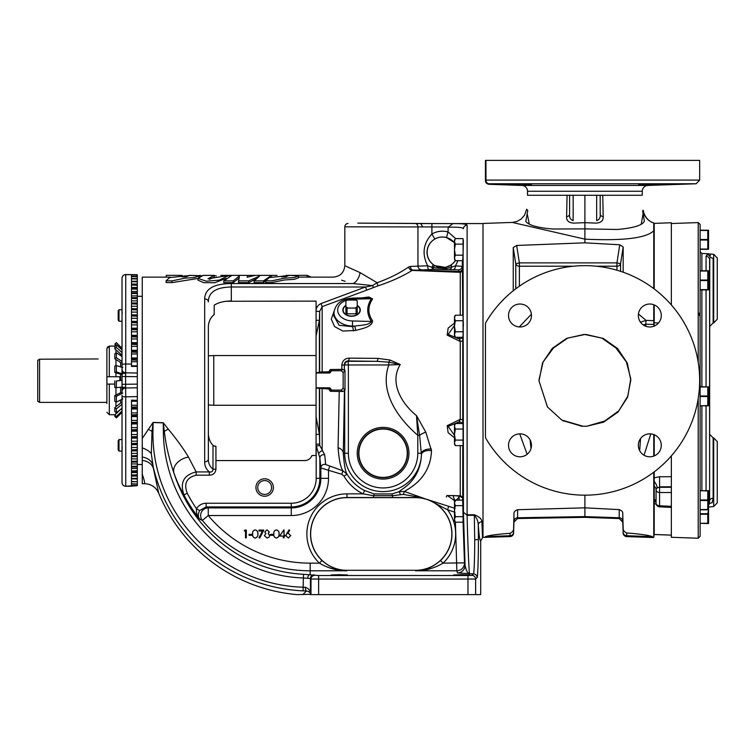 <?xml version="1.0" encoding="UTF-8"?>
<svg xmlns="http://www.w3.org/2000/svg" width="755" height="755" viewBox="0 0 755 755"><rect width="100%" height="100%" fill="white"/><g stroke="black" fill="none" stroke-linecap="round" stroke-linejoin="round"><path stroke-width="1.13" d="M228.878 275.462L208.012 278.765L214.241 275.367L203.199 275.367L197.961 278.416L206.417 281.19L219.356 280.124L228.878 275.462M209.409 279.312L214.043 277.227M285.871 276.726L287.646 276.019L283.606 275.905L281.521 276.887L285.871 276.726M271.489 280.888L284.522 278.17L294.195 277.547L298.414 276.047L290.741 275.367L269.195 277.604L265.684 280.784L271.489 280.888M265.684 280.784L265.684 282.53L271.489 282.625L284.522 279.963L294.195 279.341L298.414 277.868L298.414 276.047M186.315 276.726L188.089 276.019L184.05 275.905L181.964 276.887L186.315 276.726M171.923 280.888L184.966 278.17L194.639 277.547L198.858 276.047L191.185 275.367L169.639 277.614L166.119 280.784L171.923 280.888L171.923 282.625L197.961 278.463M285.937 275.367L307.049 275.339L311.296 277.132M717.25 441.562L713.702 437.891L713.702 506.53L717.25 502.858L717.25 441.562L717.25 492.864M717.25 257.955L713.702 254.284L713.702 322.923L717.25 319.252L717.25 257.955L717.25 309.257M339.325 574.687L331.2 574.98L347.451 574.98L331.2 574.98L347.451 574.98L339.325 574.687M461.73 574.687L453.604 574.98L469.855 574.98L453.604 574.98L469.855 574.98L461.73 574.687M357.228 453.236A25.859 25.859 0 0 0 383.087 479.095A25.859 25.859 0 0 0 408.946 453.236A25.859 25.859 0 0 0 383.087 427.377A25.859 25.859 0 0 0 357.228 453.236M358.606 453.236A24.481 24.481 0 0 0 383.087 477.717A24.481 24.481 0 0 0 407.568 453.236A24.481 24.481 0 0 0 383.087 428.755A24.481 24.481 0 0 0 358.606 453.236M407.266 453.236A24.179 24.179 0 0 1 383.087 477.415A24.179 24.179 0 0 1 358.908 453.236A24.179 24.179 0 0 1 383.087 429.057A24.179 24.179 0 0 1 407.266 453.236M444.28 223.593L357.842 223.121L420.743 223.555L422.696 226.944L344.837 226.83A3.369 3.369 0 0 1 348.083 223.461M255.936 487.513A8.72 8.72 0 0 0 264.656 496.233A8.72 8.72 0 0 0 273.376 487.513A8.72 8.72 0 0 0 264.656 478.793A8.72 8.72 0 0 0 255.936 487.513M257.729 487.513A6.927 6.927 0 0 0 264.656 494.44A6.927 6.927 0 0 0 271.592 487.513A6.927 6.927 0 0 0 264.656 480.576A6.927 6.927 0 0 0 257.729 487.513M638.343 445.318A11.476 11.476 0 0 0 649.819 456.794A11.476 11.476 0 0 0 661.286 445.318A11.476 11.476 0 0 0 649.819 433.851A11.476 11.476 0 0 0 638.343 445.318M508.511 445.318A11.476 11.476 0 0 0 519.987 456.794A11.476 11.476 0 0 0 531.463 445.318A11.476 11.476 0 0 0 519.987 433.851A11.476 11.476 0 0 0 508.511 445.318M508.511 315.496A11.476 11.476 0 0 0 519.987 326.972A11.476 11.476 0 0 0 531.463 315.496A11.476 11.476 0 0 0 519.987 304.02A11.476 11.476 0 0 0 508.511 315.496M638.343 315.496A11.476 11.476 0 0 0 649.819 326.972A11.476 11.476 0 0 0 661.286 315.496A11.476 11.476 0 0 0 649.819 304.02A11.476 11.476 0 0 0 638.343 315.496M519.987 184.144C505.18 183.975 505.18 184.163 519.987 184.711C534.785 184.89 534.785 184.701 519.987 184.144C505.18 183.975 505.18 184.163 519.987 184.711C534.785 184.89 534.785 184.701 519.987 184.144M649.819 184.144C635.012 184.701 635.012 184.89 649.819 184.711C664.617 184.163 664.617 183.975 649.819 184.144C635.012 184.701 635.012 184.89 649.819 184.711C664.617 184.163 664.617 183.975 649.819 184.144M647.573 184.767L646.318 184.796M645.421 184.805L640.316 184.833M640.098 184.833L639.211 184.805M517.751 184.645L516.75 184.616M515.722 184.579L512.579 184.446M511.786 184.418L510.484 184.343M510.305 184.333L509.38 184.267M708.558 289.892L708.558 270.771M700.111 289.892L707.784 289.892L707.784 270.771L700.111 270.771M708.35 287.391L707.784 289.618L700.111 289.618M708.558 249.329L708.558 230.199M707.784 240.033L700.111 240.033L700.111 249.329L707.784 249.329L707.784 230.199L700.111 230.199M708.35 246.828L707.784 249.056L700.111 249.056M708.558 523.555L708.558 490.684M708.35 521.063L707.784 523.29L700.111 523.29L707.784 523.555L707.784 513.721L708.539 509.804M700.111 509.804L707.784 509.804L707.784 490.684L700.111 490.684L707.784 490.948M708.35 507.313L707.784 509.54L700.111 509.54M709.757 258.144L709.596 500.98A3.671 2.775 180 0 1 713.145 498.196L712.078 502.887C709.785 507.879 709.785 507.879 712.078 502.887A3.671 3.199 23.9 0 0 709.068 504.265C708.954 507.738 708.954 507.738 709.068 504.265L709.596 500.98L709.068 504.265A3.671 3.643 -0 0 1 708.719 504.736M698.215 362.277L698.215 222.583L700.111 224.424L700.111 312.825L698.281 313.712L700.111 316.156L700.111 536.39L698.215 538.23L698.215 398.536M709.596 472.215L709.596 259.833A3.671 3.596 180 0 0 706.057 256.238L707.124 254.746C709.398 253.397 709.398 253.397 707.124 254.746A3.671 3.558 -119.5 0 1 710.134 256.7C710.238 253.048 710.238 253.048 710.134 256.7A3.671 3.246 180 0 0 713.145 258.257C711.116 252.868 711.116 252.868 713.145 258.257L713.145 322.942L709.596 326.613M708.558 405.812L708.558 386.692M708.35 403.321L707.784 405.548L700.111 405.812L707.784 405.812L707.784 386.966L700.111 386.966M209.38 439.495L208.597 436.116M215.571 446.318L214.222 446.035M213.533 445.705L215.93 446.328L215.93 469.195C215.486 473.055 213.287 475.046 209.333 475.178L196.168 475.178C186.579 477.575 183.607 483.596 187.249 493.241A138.137 138.137 0 0 0 196.479 508.672L199.603 510.578C197.914 514.231 197.942 517.071 199.679 519.1C197.178 516.193 196.111 512.711 196.479 508.672C198.754 505.18 201.981 503.368 206.153 503.245L206.153 506.916L199.603 510.578M208.352 432.436C208.172 437.551 209.72 441.835 212.995 445.29L212.995 469.195L215.93 469.195M144.762 483.285L144.564 483.691C145.102 483.625 144.328 480.406 142.251 474.036L142.251 438.466L153.095 422.413L163.25 422.743L168.28 429.151C176.538 439.117 183.276 448.413 188.476 457.068L196.168 471.922L196.168 475.178M208.352 355.841L213.759 355.558L213.759 405.256L316.071 405.256M483.002 223.574L420.743 223.555M462.277 223.612L452.887 223.622C461.881 223.527 466.628 224.056 467.109 225.198L467.109 514.778L474.319 514.778C479.17 516.609 481.709 518.94 481.945 521.752L482.539 537.73L480.699 540.91L480.699 594.619L310.984 594.619L310.984 579.057L310.428 578.5L303.142 577.962C226.962 575.518 163.844 508.625 163.363 431.464L163.25 422.894L153.095 422.517L152.019 431.426L151.302 453.613L153.444 468.581L158.71 493.157C155.917 487.154 151.198 483.993 144.564 483.691L142.251 483.691L142.251 474.036M428.859 500.037L448.687 506.303L447.526 509.776L428.529 499.791L415.524 496.545L403.302 494.402L392.789 495.686L373.385 495.686L363.013 493.855A45.3 45.3 0 0 1 343.959 476.084L341.779 474.3L320.847 467.958L319.865 457.898L316.071 445.365L316.071 455.51L311.947 455.51C310.607 458.7 308.21 460.39 304.746 460.578L215.996 460.578M451.858 533.964A36.334 36.334 0 0 0 415.524 497.63L346.979 497.63A36.334 36.334 0 0 0 310.645 533.964A36.334 36.334 0 0 0 346.979 570.299L415.524 570.299A36.334 36.334 0 0 0 451.858 533.964M346.979 570.299L346.979 570.789C337.4 570.846 328.227 568.298 319.45 563.145L321.97 560.474C329.746 567.326 338.08 570.761 346.979 570.789L310.173 570.789A140.572 140.572 0 0 1 202.378 520.45L199.679 519.1A141.808 141.808 0 0 1 183.984 494.912C180.492 489.183 177.123 481.869 173.895 472.998C192.921 531.426 242.978 570.95 303.491 574.291L318.629 575.518L467.968 575.518L471.95 575.385L473.432 573.904C474.074 574.734 474.763 556.237 474.706 539.646L474.319 514.778M460.248 315.203L460.248 272.319L459.031 271.489L458.474 269.837L433.276 269.384L412.145 270.422C402.462 276.415 390.996 281.596 377.736 285.937L366.656 290.175L365.495 286.994L372.47 285.598L377.141 282.738C389.372 278.312 399.839 273.084 408.54 267.062L410.427 266.421L427.679 265.779C421.771 254.095 423.177 243.506 431.898 234.012L434.795 239.052C429.831 242.072 427.236 246.498 427.009 252.34C427.16 257.464 429.255 261.57 433.294 264.646L434.795 265.637L445.563 267.412L451.575 264.75L455.52 260.692M454.482 242.883A15.298 15.298 0 0 0 427.151 252.34A15.298 15.298 0 0 0 455.303 260.645M455.067 512.305L447.526 509.776A40.119 40.119 0 0 1 443.043 563.145L440.533 560.474A36.448 36.448 0 0 0 428.906 500.065M345.903 305.388A8.72 6.163 0 0 0 343.383 312.211A8.72 6.163 0 0 0 351.566 316.251A8.409 5.946 0 0 0 359.975 310.494A8.409 5.946 0 0 0 359.975 310.38M343.157 310.38A8.409 5.946 0 0 0 343.157 310.494A8.409 5.946 0 0 0 351.566 316.251A8.72 6.163 0 0 0 359.748 312.211A8.72 6.163 0 0 0 357.228 305.388M623.149 527.726L623.149 533.058A3.671 3.671 0 0 0 626.688 536.597L652.386 537.494L652.386 536.635C648.441 535.182 639.881 533.964 626.688 532.992C624.064 531.718 622.884 529.972 623.149 527.726L622.762 513.862C623.017 511.975 621.837 510.55 619.223 509.606L584.899 507.841L517.59 509.71C514.91 510.644 513.711 512.069 513.985 513.966L513.608 533.058A3.671 3.671 0 0 1 510.059 536.597L483.002 537.371L483.002 223.452L512.249 222.423L584.899 239.146L584.899 195.271L641.561 195.271L602.735 195.271L603.198 216.638C603.462 220.498 601.207 222.659 596.412 223.112L584.899 222.687L584.899 228.888L617.373 229.473C633.756 228.038 642.75 225.226 644.364 221.055L642.628 210.919L643.307 210.56C644.93 219.186 651.565 222.565 653.755 222.914L653.755 288.608M531.388 314.203L519.261 326.943M513.249 247.602L515.759 263.75L519.374 262.882L516.665 245.46L513.249 247.602L513.249 290.769M516.665 245.46L584.899 242.827L584.899 239.146C609.785 240.326 643.864 240.373 653.755 230.794M642.278 195.271L642.278 191.26A5.814 5.814 0 0 1 647.884 185.447L696.11 183.767L489.004 183.767L488.985 184.296C486.664 183.89 485.484 182.672 485.446 180.634M642.278 191.26L527.519 191.26A5.814 5.814 0 0 0 521.913 185.447L488.985 184.296M699.659 160.381L699.659 180.096L485.956 180.096A3.671 3.171 90 0 0 489.004 183.767A3.671 3.671 180 0 1 485.446 180.096L485.446 160.381L699.659 160.381M699.659 380.407A114.751 114.751 0 0 0 485.956 322.291A3.671 3.671 0 0 0 485.446 324.15L485.446 436.664A3.671 3.671 0 0 0 485.956 438.523A114.751 114.751 0 0 0 699.659 380.407M653.755 324.405L645.799 324.235L643.241 324.895M584.899 495.157L584.899 517.345L517.59 518.525L517.59 509.71M343.157 380.407L343.138 388.259L344.997 390.118L344.997 370.696L343.138 372.555L343.157 380.407M330.756 388.721L329.558 390.373L330.756 389.174L329.831 387.806L316.071 387.806L316.071 373.008L329.831 373.008L330.756 371.639L329.558 370.441L330.756 372.102M330.756 389.174L331.681 390.09L330.473 391.298L342.695 391.486L341.298 390.09L331.681 390.09M341.298 390.09L343.138 388.259M122.017 332.785L122.017 390.099A3.671 2.888 0 0 1 125.594 387.211L125.623 387.995L137.316 387.787L137.316 372.706M122.017 397.583L122.017 439.58L118.997 439.58L118.186 440.731L118.186 449.914L118.997 451.056L118.997 439.58M131.502 485.578L137.316 485.427L137.316 484.002L131.502 484.04L131.502 485.578L131.502 484.04M137.316 483.644L137.316 481.728L131.502 481.737L131.502 483.804L137.316 484.002M137.316 481.265L137.316 478.878L131.502 478.868L131.502 481.445L137.316 481.728M137.316 478.311L137.316 475.461L131.502 475.433L131.502 478.51L137.316 478.311L137.316 478.878M137.316 474.801L137.316 471.498L131.502 471.45L131.502 475.008L137.316 474.801L137.316 475.461L131.502 475.433M137.316 470.743L137.316 467.015L131.502 466.949L131.502 470.969L137.316 470.743L137.316 471.498L131.502 471.45M137.316 388.24L137.316 400.395L131.502 400.159L131.502 407.171L137.316 406.898L137.316 408.276L131.502 408.059L131.502 414.929L137.316 414.655L137.316 415.996L131.502 415.788L131.502 422.489L137.316 422.205L137.316 423.517L131.502 423.319L131.502 429.803L137.316 429.519L137.316 430.784L131.502 430.605L131.502 436.834L137.316 436.56L137.316 437.768L131.502 437.598L131.502 443.544L137.316 443.27L137.316 444.421L131.502 444.27L131.502 449.886L137.316 449.621L137.316 450.707L131.502 450.575L131.502 455.831L137.316 455.576L137.316 456.586L131.502 456.482L131.502 461.352L137.316 461.107L137.316 462.032L131.502 461.947L131.502 466.401L137.316 466.175L137.316 462.032L131.502 462.107L131.502 463.929L137.316 463.929M137.316 461.107L137.316 456.586L131.502 456.7L131.502 458.889L137.316 458.889M137.316 455.576L137.316 450.707M137.316 449.621L137.316 444.421M137.316 443.27L137.316 437.768M137.316 436.56L137.316 430.784M137.316 429.519L137.316 423.517M137.316 344.61L131.502 344.337L131.502 351.169L137.316 350.952L137.316 337.098L131.502 336.824L131.502 343.478L137.316 343.27M137.316 331.785L137.316 329.841L131.502 329.558L131.502 335.994L137.316 335.796L137.316 331.785L131.502 331.785M137.316 324.895L137.316 322.866L131.502 322.593L131.502 328.765L137.316 328.585L137.316 324.895L131.502 324.895M137.316 318.317L137.316 316.222L131.502 315.958L131.502 321.828L137.316 321.668L137.316 318.317L131.502 318.317L131.502 321.366L137.316 321.366M137.316 312.098L137.316 309.946L131.502 309.682L131.502 315.231L137.316 315.09L137.316 312.098L131.502 312.098L131.502 314.863L137.316 314.863M137.316 306.266L137.316 304.076L131.502 303.821L131.502 309.003L137.316 308.88L137.316 306.266L131.502 306.266L131.502 308.719L137.316 308.719M137.316 300.868L137.316 298.64L131.502 298.395L131.502 303.189L137.316 303.085L137.316 300.868L131.502 300.868L131.502 302.972L137.316 302.972L137.316 304.076M137.316 295.913L137.316 293.676L131.502 293.44L131.502 297.81L137.316 297.725L137.316 295.913L131.502 295.913L131.502 297.668L137.316 297.668L137.316 298.64M137.316 291.449L137.316 289.203L131.502 288.986L131.502 292.912L137.316 292.846L137.316 291.449L131.502 291.449L131.502 292.912M137.316 287.495L137.316 285.258L131.502 285.05L131.502 288.514L137.316 288.467L137.316 287.495L131.502 287.495L131.502 288.514M137.316 284.069L137.316 281.851L131.502 281.662L131.502 284.644L137.316 284.616L137.316 284.069L131.502 284.069L131.502 284.644L137.316 284.616L137.316 285.258M137.316 281.2L137.316 279.02L131.502 278.84L131.502 281.313L137.316 281.2L134.031 281.313M131.53 278.557L137.316 278.576L137.316 276.764L131.502 276.604L131.502 278.368M671.346 455.878L671.346 486.796L659.587 486.833L659.587 476.745L654.207 477.802L654.207 486.239A7.654 5.087 180 0 1 656.048 489.542L657.114 487.683A7.654 3.567 52.6 0 0 654.207 481.341L654.207 471.866M654.207 324.103L654.207 326.094M653.755 321.847L653.755 326.273M122.017 430.803L122.017 451.056L118.997 451.056M122.017 321.234L118.997 321.234L118.186 320.082L118.186 310.9L118.997 309.758L122.017 309.758M122.81 386.994L116.374 387.674L116.374 381.011L122.093 380.407M115.732 345.261L114.817 344.195L116.374 342.638L122.017 348.451M116.374 381.011L122.017 380.237M98.159 358.955L39.59 359.201L39.59 402.387L106.899 402.387M39.59 402.387L37.75 401.33L37.75 360.295L39.59 359.201L37.75 360.295M106.899 403.444L106.899 384.078L106.899 403.444M463.079 515.693C463.419 523.319 463.447 521.809 463.164 511.163L463.079 508.417M463.079 443.723L463.079 426.15L463.079 429.048L455.331 429.048L454.482 426.282L455.331 423.527L462.9 423.527L463.079 426.141M463.079 320.724L455.331 320.724L454.482 317.968L455.331 315.203L463.079 315.203L463.079 334.673L463.145 316.704M463.079 252.406L463.164 249.65C463.447 239.005 463.419 237.495 463.079 245.12M345.903 305.681A8.418 5.955 0 0 0 343.148 310.267A8.418 5.955 0 0 0 351.566 316.034A8.418 5.955 0 0 0 359.984 310.267A8.418 5.955 0 0 0 357.228 305.681M247.734 277.198L247.734 275.367L231.936 275.367L223.763 280.888L223.763 282.625L233.248 282.625L239.316 277.868M233.248 282.625L233.248 280.888L239.316 276.037L238.41 282.625L248.706 282.625L248.706 280.888L259.588 276.075L254.105 280.888L254.105 282.625L263.504 282.625L268.091 278.519M248.706 282.625L255.615 279.133M197.961 278.416L197.961 280.19L203.793 282.663L214.703 282.748L226.094 278.435M166.119 280.784L166.119 282.53L171.923 282.625M170.356 277.132L142.251 277.132L142.251 447.923A15.298 9.692 14.5 0 1 151.302 453.613M366.656 290.175L322.159 306.634L320.998 303.576L365.495 286.994L231.304 286.994C216.147 287.24 208.503 292.185 208.352 301.821A3.671 2.897 180 0 0 204.68 298.923C204.945 288.863 213.825 283.738 231.304 283.55L353.142 283.55C327.104 275.443 327.104 275.443 353.142 283.55A11.627 6.814 105.5 0 0 360.116 272.649L347.262 266.836M341.628 280.18L345.12 281.304M187.249 493.241L183.984 494.912C179.718 482.634 183.776 474.97 196.168 471.922L209.333 471.922C206.134 469.251 204.577 465.911 204.68 461.89L204.68 298.923M356.077 313.825A7.239 5.125 180 0 0 357.228 313.014L357.228 300.877A7.239 5.125 180 0 0 356.077 300.065L347.055 300.065A7.239 5.125 180 0 0 345.903 300.877L345.903 313.014A7.239 5.125 180 0 0 347.055 313.825L347.055 308.068L356.077 308.068L356.077 313.825L347.055 313.825M357.228 312.844L357.228 307.323M345.903 301.047A6.87 4.86 180 0 1 347.668 299.801M347.668 307.814A6.87 4.86 180 0 1 345.903 306.568M357.228 306.568A6.87 4.86 180 0 1 355.463 307.814M355.463 299.801A6.87 4.86 180 0 1 357.228 301.047M347.055 308.068A7.239 5.125 180 0 1 345.903 307.257M357.228 307.257A7.239 5.125 180 0 1 356.077 308.068M463.079 252.604L462.994 255.171L455.331 255.171L454.482 249.65L455.331 244.129L454.482 241.364L455.331 238.608L463.079 238.608L463.079 252.604M463.079 244.129L455.331 244.129M462.994 255.171L462.673 260.692L455.331 260.692L454.482 257.927L455.331 255.171M455.331 238.608L454.482 240.09L454.482 259.21L455.331 260.692M463.079 334.673L462.9 337.287L455.331 337.287L454.482 334.531L455.331 331.766L454.482 326.245L455.331 320.724M462.673 500.121L463.079 516.684L455.331 516.684L454.482 511.163L455.331 505.642L454.482 502.887L455.331 500.121L462.673 500.121M463.07 522.205L464.485 562.881L465.061 565.061L463.438 512.164L467.118 515.316L463.438 512.164L463.079 239.297M462.343 260.692L462.749 315.203M454.482 437.721L448.14 432.7L447.215 425.669L460.248 419.355L460.248 341.458A3.671 1.095 180 0 0 462.749 340.448L462.721 337.287M462.721 423.527L462.749 420.365A3.671 1.095 180 0 0 460.248 419.355L459.144 421.837A3.671 3.029 -177.9 0 1 462.286 423.527M450.556 495.516L447.875 495.931L454.897 500.876L452.991 495.525L459.531 496.129C462.22 497.536 463.268 498.555 462.664 499.206L462.664 499.206A3.671 3.605 -6.3 0 1 462.692 499.499L462.749 498.744A3.671 3.256 180 0 0 460.248 495.771L459.144 496.007M462.692 499.499L462.617 500.121L462.626 499.442M463.079 331.766L455.331 331.766M455.331 315.203L454.482 316.685L454.482 335.805L455.331 337.287M463.079 429.048L463.079 445.61L455.331 445.61L454.482 442.855L455.331 440.089L454.482 434.569L455.331 429.048M463.079 440.089L455.331 440.089M455.331 423.527L454.482 425.008L454.482 444.129L455.331 445.61M462.994 505.642L455.331 505.642M463.079 516.684L463.079 522.205L455.331 522.205L454.482 519.449L455.331 516.684M455.331 500.121L454.482 501.603L454.482 520.723L455.331 522.205M463.174 242.761L463.202 242.091M463.362 322.196L463.362 322.715M463.362 324.14L463.343 326.122M700.111 240.033L700.111 239.495L707.784 239.495L708.35 237.268M707.784 230.473L700.111 230.473L700.111 239.495M700.111 317.411L700.111 312.825M115.959 349.876L115.959 353.019M115.959 359.54L115.959 365.722M115.959 372.81L115.959 376.736L119.724 376.736L119.988 380.312M122.81 373.97L116.374 371.97L114.817 372.451L120.611 374.197L120.611 380.256M122.017 361.513L116.374 357.719L114.817 358.767L120.611 362.542L120.611 366.911M122.017 352.576L116.374 347.394L114.817 348.829L120.611 353.982L120.611 355.586M115.959 387.626L115.959 394.959M115.959 401.915L115.959 406.681M115.959 412.475L115.959 413.863M116.374 417.902L114.817 416.373L116.374 417.902L122.017 412.362L116.374 417.902L116.374 416.515L114.817 414.986L120.611 409.37M122.017 408.228L116.374 412.815L116.374 408.88L114.817 407.615L120.611 403.047L120.611 399.999M122.81 398.885L116.374 402.122L116.374 396.318L114.817 395.535L120.611 392.713L120.611 387.23M106.899 384.078L109.305 384.078L106.899 384.078L106.899 348.527L106.899 376.736L115.959 376.736M107.304 347.177L109.305 346.101L106.899 348.527M106.899 412.287L109.305 414.712L115.09 414.712M109.305 376.736L109.305 346.101L114.817 346.101L116.374 344.676L122.017 349.848M109.305 414.712L109.305 384.078L114.817 384.078M116.374 416.515L122.017 410.965M120.715 409.286L122.017 409.286M116.374 408.88L122.017 404.293M120.611 402.906L122.017 402.906M116.374 396.318L122.81 393.081M120.611 392.628L122.017 392.628M122.017 374.253L120.611 374.253M116.374 371.97L116.374 365.59L122.81 367.591M122.017 362.664L120.611 362.664M116.374 357.719L116.374 352.745L122.017 356.53M122.017 354.142L120.611 354.142M116.374 347.394L116.374 344.676L114.817 346.101L114.817 348.829M114.817 416.373L114.817 414.986M114.817 407.615L114.817 411.55L116.374 412.815M114.817 395.535L114.817 401.339L116.374 402.122M114.817 380.841L114.817 387.513L116.374 387.674M116.374 365.59L114.817 366.081L114.817 372.451M116.374 352.745L114.817 353.784L114.817 358.767M114.817 344.346L116.374 342.779M118.997 321.234L118.997 309.758M671.346 486.796L671.346 535.135L654.207 534.531L653.755 537.239M137.316 275.094L131.502 274.952L131.502 276.387L137.316 276.424L137.316 274.716L125.745 274.546L125.755 363.995L131.502 364.099L131.502 359.927L137.316 360.201L137.316 352.321L131.502 352.047L131.502 359.031L137.316 358.804M137.316 281.313L137.316 281.851M131.502 288.457L137.316 288.457L137.316 289.203M131.502 292.817L137.316 292.817L137.316 293.676M137.316 308.88L137.316 309.946M137.316 315.09L137.316 316.222M137.316 321.668L137.316 322.866M137.316 328.585L137.316 329.841M137.316 335.796L137.316 337.098M131.502 350.245L137.316 350.329M137.316 350.952L137.316 352.321M131.502 357.974L137.316 358.021M122.065 390.967A7.654 7.654 0 0 0 122.074 391.024L122.017 364.561A3.671 0.566 0 0 1 125.755 363.995L125.623 372.819L137.316 373.027L137.316 360.201M131.502 365.816L137.316 365.816L131.502 365.835M137.316 406.898L137.316 400.395M137.316 408.936L137.316 408.276M137.316 414.655L137.316 409.012L131.502 409.012M137.316 416.486L137.316 415.996M137.316 422.205L137.316 416.618L131.502 416.618M137.316 423.838L131.502 424.027M137.316 466.175L137.316 467.015L131.502 466.949M137.316 485.427L125.745 486.267C123.48 486.078 122.244 484.852 122.017 482.596C122.244 484.852 123.48 486.078 125.745 486.267L131.502 486.182M131.502 486.135L137.316 485.682M137.316 274.801L125.755 274.631A3.671 3.633 0 0 0 122.017 278.265L122.017 278.236C122.244 275.962 123.48 274.735 125.745 274.546C123.48 274.735 122.244 275.962 122.017 278.218M131.502 276.387L131.502 274.952M137.316 366.373L131.502 366.43L131.502 364.099M122.017 369.148A3.671 3.671 0 0 0 125.623 372.819L125.594 387.211M137.316 396.601L125.755 396.819L125.755 486.182A3.671 3.633 -0 0 1 122.017 482.549L122.017 395.205M122.017 390.099L122.017 391.666A3.671 3.671 0 0 1 125.623 387.995L125.755 396.819A3.671 0.566 0 0 1 122.017 396.252M132.097 481.747L131.502 482.049M137.316 441.184L131.502 441.184L131.502 438.089L137.316 438.089M137.316 447.479L131.502 447.479L131.502 444.657L137.316 444.657M137.316 453.396L131.502 453.396L131.502 450.877L137.316 450.877M137.316 468.496L131.502 468.496L131.502 467.052M137.316 472.555L131.502 472.555L131.502 471.507M137.316 476.094L131.502 476.094L131.502 475.461M134.711 478.878L137.316 479.076M122.017 364.561L122.017 278.265M122.697 371.281A3.671 3.416 15.7 0 0 125.755 373.064M122.017 370.714L122.074 369.79A7.654 7.654 0 0 0 122.017 370.714A3.671 2.888 0 0 0 125.594 373.602M122.017 376.49L137.316 376.698M122.017 384.323L137.316 384.116M122.697 389.533A3.671 3.416 -15.7 0 1 125.755 387.749M122.017 455.633L122.017 478.623M343.138 372.555L341.298 370.724L342.647 369.365L341.845 369.384L341.817 365.184C342.364 360.748 344.827 358.398 349.197 358.125L377.944 358.389L389.967 360.012L400.263 364.552L388.806 362.164L376.783 361.315A3.671 1.199 90.7 0 0 377.944 358.389M329.558 370.441L330.473 369.516L331.681 370.724L341.298 370.724M331.681 370.724L330.756 371.639M539.004 379.822L543.09 361.994L553.443 348.008L567.741 338.07L584.899 334.503L601.886 338.098L616.061 348.083L626.414 362.013L630.765 378.802L627.896 395.988L618.789 410.833L604.623 421.073L586.616 426.273L603.613 422.158L617.977 412.098L627.518 397.319L630.803 380.142L627.282 363.042L617.533 348.508L603.283 338.448L586.258 334.522L583.615 334.522L566.618 338.372L552.292 348.357L542.571 362.777L539.004 380.935L547.441 406.945L561.777 420.054L583.134 426.273L586.616 426.273M581.841 426.207L562.777 420.611M547.469 406.973L539.004 380.935M653.755 434.54L653.755 456.105M653.755 472.215L653.755 537.428L652.386 537.494M653.755 222.933L653.755 223.631L653.755 222.933A15.298 15.27 91.9 0 1 643.052 210.201M653.755 304.718L653.755 320.696L645.997 320.356L645.799 324.235L645.997 320.356L638.437 314.005M513.608 533.058L513.608 527.943C513.862 530.227 512.673 532.02 510.059 533.313C497.772 534.172 489.589 535.267 485.512 536.597L485.512 537.456M513.985 513.966L513.608 527.943M515.759 288.825L515.759 263.75A3.671 2.982 180 0 0 519.374 266.213L573.611 266.213M519.374 286.202L519.374 262.882L616.948 262.882L616.948 266.213A3.671 2.982 180 0 0 620.563 263.75L623.168 246.979L619.761 244.78L616.948 262.882L620.563 263.75L620.563 271.338M584.899 242.827L619.761 244.78M623.168 272.225L623.168 246.979M640.504 322.196L645.987 320.356M519.733 433.851L527.122 454.312M531.048 448.376L530.095 440.335M640.551 438.551L639.674 450.688M567.071 195.271L528.236 195.271L584.899 195.271L528.236 195.271L567.071 195.271L566.609 216.638C566.344 220.507 568.6 222.668 573.385 223.112L584.899 222.687M573.139 195.271L573.139 220.658C570.374 219.611 569.194 217.449 569.6 214.175L569.6 195.271L569.6 214.175A3.671 2.51 -0 0 1 566.609 216.638M603.198 216.638A3.671 2.51 0 0 1 600.197 214.175L600.197 195.271L600.197 214.175C600.602 217.44 599.423 219.601 596.658 220.658L596.658 195.271M529.255 223.754L527.358 214.448M512.249 222.423L516.864 221.517L521.167 219.073L524.631 215.081L526.669 209.21L527.773 210.551L525.82 221.432C528.632 225.198 537.513 227.727 552.481 229.01L584.899 228.888M660.059 184.296L659.323 184.343M657.964 184.418L657.161 184.456M656.907 184.465L656.18 184.494M655.246 184.531L653.141 184.607M652.084 184.645L649.819 184.711M531.463 184.711L530.907 184.796M530.444 184.815L529.633 184.833M528.094 184.843L527.216 184.843M525.555 184.824L524.555 184.815M642.883 214.618L641.316 223.754M644.024 455.227L650.819 433.889M329.831 373.008L328.651 371.819L319.648 372.017L316.071 373.008M316.071 372.725L316.071 310.267C316.515 307.125 318.157 304.888 320.998 303.576M226.349 301.273L316.071 301.132L316.071 310.267M316.071 445.365L316.071 388.089L328.651 388.995L329.831 387.806M153.444 468.581A15.298 11.75 -11.3 0 0 142.251 460.408L142.251 457.068A15.298 11.183 -10.2 0 1 152.765 464.938C168.78 537.418 231.068 587.532 303.114 590.872L303.132 587.201L305.369 587.315C308.88 588.541 310.569 590.863 310.418 594.298C310.522 592.703 309.21 591.59 306.502 590.976A3.671 1.246 -89 0 1 305.369 587.315M214.363 305.058L217.412 303.444M219.998 302.51L221.847 302.028M231.304 283.55L231.304 301.009C224.244 301.018 218.544 302.406 214.194 305.171L214.194 314.486C210.06 318.034 208.106 322.668 208.352 328.378L208.352 458.993C208.229 463.117 209.777 466.514 212.995 469.195C212.948 471.441 211.73 472.356 209.333 471.922L209.333 475.178M349.197 358.125A3.671 1.208 90.7 0 1 348.036 360.966L348.376 364.976L344.714 364.976A3.671 3.671 -45 0 1 348.376 361.315L376.783 361.315L348.036 360.966C345.894 361.022 344.657 362.24 344.327 364.599A3.671 0.623 -0.3 0 1 341.817 365.184M344.356 370.186L344.327 364.599L344.356 370.186L342.647 369.365M316.071 416.694L319.393 434.351L319.761 445.431L324.697 454.84L325.688 464.523L342.94 470.837L347.13 474.225A41.629 41.629 0 0 0 364.637 490.561L374.169 493.94L392.005 493.94L399.093 491.675C401.047 489.183 420.233 481.312 421.432 454.67L419.591 435.314L416.515 415.627C401.953 403.916 388.929 382.823 400.263 364.552L388.806 364.976L388.806 362.164A3.671 1.321 108.8 0 0 389.967 360.012M400.499 494.459L399.093 491.675L404.463 491.496L425.263 498.838M416.684 495.761A3.671 1.265 -70.1 0 0 415.524 496.545L415.524 497.526L346.979 497.526A36.448 36.448 0 0 0 321.97 560.474M431.426 449.102A7.654 4.181 174.7 0 0 421.422 453.236L417.789 453.236L417.789 435.314L419.591 435.314A7.654 1.916 152.6 0 1 425.763 432.153L431.501 450.726C430.407 479.406 407.445 489.013 404.463 491.496L403.302 494.402M364.637 490.561L363.013 493.855L346.979 493.855L346.979 497.63M344.997 390.118L344.45 390.722L343.298 453.236C344.148 464.863 345.422 471.856 347.13 474.225L343.959 476.084M431.501 450.726A7.654 4.483 -179.3 0 0 421.432 454.67A38.373 38.373 0 0 1 382.37 491.609A38.373 38.373 0 0 1 344.714 453.236L343.298 453.236A7.654 5.814 2.3 0 0 338.08 447.772C339.108 460.276 340.732 467.968 342.94 470.837L341.779 474.3M329.661 466.373L328.5 469.836L328.5 478.33A37.212 37.212 0 0 1 291.279 515.542L291.279 507.898A29.568 29.568 0 0 0 320.847 478.33L320.847 467.958A3.671 3.615 -11.3 0 1 325.688 464.523M324.697 454.84A3.671 3.199 -3.6 0 0 319.865 457.898L319.865 478.33A28.586 28.586 0 0 1 291.279 506.916L206.153 506.916L208.248 507.898L208.248 515.542A132.927 132.927 0 0 0 310.173 563.145L319.45 563.145A40.119 40.119 0 0 1 346.979 493.855M322.159 388.919L322.159 450.82A3.671 1.944 -46.1 0 0 318.591 453.736M319.761 445.431L316.194 446.139L316.194 478.33L328.5 478.33M244.809 530.076L244.29 530.991L245.507 530.991L245.507 537.853L246.328 537.853L246.328 530.076L244.809 530.076L246.262 530.142L246.262 537.796L245.573 537.796L245.573 530.925L244.403 530.925L244.846 530.142M249.046 534.389L249.046 535.304L252.113 535.304L252.113 534.389L249.046 534.389L252.047 534.455L252.047 535.238L249.103 535.238L249.103 534.455M255.199 537.985C253.265 537.475 252.415 536.135 252.642 533.974C252.415 531.794 253.265 530.454 255.199 529.944C257.144 530.444 258.031 531.784 257.832 533.974C258.031 536.144 257.144 537.485 255.199 537.985L255.199 538.051C257.2 537.532 258.097 536.173 257.899 533.974L257.832 533.974M257.899 533.974C258.097 531.765 257.2 530.406 255.199 529.878L255.199 529.944M255.199 529.878C253.208 530.416 252.34 531.775 252.576 533.974L252.642 533.974M252.576 533.974C252.34 536.154 253.218 537.522 255.199 538.051M258.946 530.076L258.946 530.991L262.457 530.991L259.022 537.692L259.729 538.079L263.825 530.076L258.946 530.076L263.721 530.142L259.701 537.985L259.107 537.664L262.561 530.925L259.012 530.925L259.012 530.142M269.214 531.926L268.129 533.53L269.601 535.559L269.025 537.145L266.996 537.985L264.41 535.625L265.92 533.53L264.797 531.907L267.043 529.944L269.28 531.926L267.043 529.944M267.043 529.878L264.797 531.907M264.731 531.907L265.92 533.53M265.779 533.53L264.41 535.625M264.344 535.625L266.996 537.985M266.996 538.051L269.025 537.145M269.073 537.192L269.601 535.559M269.667 535.559L268.129 533.53M268.261 533.53L269.28 531.926M270.224 534.389L270.224 535.304L273.301 535.304L273.301 534.389L270.224 534.389L273.234 534.455L273.234 535.238L270.29 535.238L270.29 534.455M276.377 537.985C274.452 537.475 273.603 536.135 273.82 533.974C273.593 531.794 274.452 530.454 276.377 529.944C278.331 530.444 279.208 531.784 279.02 533.974C279.208 536.144 278.331 537.485 276.377 537.985L276.377 538.051C278.387 537.532 279.284 536.173 279.086 533.974L279.02 533.974M279.086 533.974C279.284 531.765 278.387 530.406 276.377 529.878L276.377 529.944M276.377 529.878C274.395 530.416 273.518 531.775 273.763 533.974L273.82 533.974M273.763 533.974C273.527 536.154 274.405 537.522 276.377 538.051M279.709 536.022L283.88 529.944L284.022 535.238L284.909 535.238L284.909 536.022L284.022 536.022L284.022 537.796L283.333 537.796L283.333 536.022L279.586 536.088L283.333 536.022M283.276 536.088L283.333 537.796M283.276 537.853L284.022 537.796M284.088 537.853L284.022 536.022M284.088 536.088L284.909 536.022M284.975 536.088L284.909 535.238M284.975 535.182L284.022 535.238M284.088 535.182L284.022 529.944M283.852 529.878L279.586 536.088M286.843 533.436L289.127 529.944L289.656 530.359L287.627 533.455L288.419 533.379L290.694 535.644L288.306 537.985L285.985 535.654L286.843 533.436L285.985 535.654M285.918 535.663L288.306 537.985M288.306 538.051L290.694 535.644M290.76 535.644L288.419 533.379M288.419 533.313L287.627 533.455M287.768 533.37L289.656 530.359M289.741 530.35L289.127 529.944M289.108 529.85L286.787 533.398M333.823 315.968L339.165 325.311L352.425 326.622L354.623 326.141L352.425 326.084A19.092 13.505 180 0 1 334.012 312.117L333.823 315.93M353.463 330.954A3.671 0.887 77.5 0 0 352.425 326.622L352.557 320.988L371.432 321.451C368.94 325.584 359.88 325.084 354.623 326.141A3.671 0.887 77.5 0 1 355.652 330.464L342.808 331.039L334.588 326.604L331.303 319.148L334.097 311.154M362.051 297.866L368.836 296.979L372.593 298.933C367.676 306.303 367.676 313.627 372.593 320.903C372.026 327.255 361.258 328.755 355.652 330.464M372.593 320.903A3.671 2.359 -33.1 0 1 371.432 321.451C366.505 313.863 366.505 306.285 371.432 298.716A3.671 2.359 -146.9 0 0 372.593 298.933M367.883 297.725L371.432 298.716L352.557 299.178A15.43 10.91 0 0 0 347.932 299.801M373.631 287.41A3.671 0.604 66.2 0 1 372.47 285.598L353.142 283.55M377.736 285.937A3.671 0.547 73.5 0 0 377.141 282.738L360.116 272.649C340.052 263.57 340.052 263.57 360.116 272.649M462.749 269.535A3.671 3.048 180 0 1 460.248 272.319L412.145 270.422A3.671 2.237 59.3 0 1 408.54 267.062M462.702 267.931A3.671 3.671 153.7 0 1 459.031 271.489L413.051 270.092A3.671 2.624 88 0 1 410.427 266.421M421.299 269.677A3.671 3.341 85.6 0 1 417.949 266.005L417.949 226.83A3.369 3.067 -90 0 0 414.986 223.461M428.689 269.45A3.671 1.01 89.4 0 1 427.679 265.779L432.983 267.638L446.432 268.563L455.482 265.902L462.145 266.298A3.671 3.671 171.2 0 1 458.474 269.837M433.276 269.384A3.671 1.463 89.1 0 1 431.945 267.11L433.294 264.646M433.672 269.384A3.671 0.821 89.5 0 1 432.983 267.638A5.814 0.698 -59.8 0 1 434.795 265.637M446.233 269.356L446.432 268.563A5.814 1.029 78 0 0 445.563 267.412M449.536 269.403A3.671 2.331 91.6 0 0 451.65 267.166A5.814 1.859 54.4 0 1 451.575 264.75M453.406 269.507A3.671 2.067 91.4 0 0 455.482 265.902L457.926 260.692M454.482 323.093L448.14 328.104L447.205 335.135L460.248 341.458L459.115 337.287M454.482 325.452L448.187 334.418L459.144 338.976A3.671 3.029 177.9 0 0 462.286 337.287M459.115 423.527L459.144 421.837L448.196 426.386L454.482 435.361M454.482 502.056L460.248 495.771L446.903 495.554M459.106 500.121L459.078 496.073L459.106 500.121M448.687 506.303L454.482 508.247M446.299 496.365L446.535 497.026M480.699 540.91C479.85 540.816 479.048 535.531 478.274 525.055C478.198 521.337 476.877 518.09 474.319 515.316L467.118 515.316C467.402 534.597 469.082 574.432 469.534 573.904C467.515 573.272 466.024 570.327 465.061 565.061A7.654 7.644 -22.5 0 1 457.417 572.951L456.832 570.789A7.654 7.644 -6.5 0 0 464.485 562.881L443.043 563.145C434.267 568.298 425.093 570.846 415.524 570.789C424.414 570.761 432.757 567.326 440.533 560.474M392.005 493.94L392.789 497.526M374.169 493.94L373.385 497.526M322.159 371.904L322.159 306.634L319.648 311.428L319.393 320.346L316.071 320.252M481.945 521.752A3.671 3.303 175.8 0 0 478.274 525.055L478.377 539.646C478.434 558.02 477.745 578.49 477.103 577.575A3.671 3.671 45 0 0 473.432 573.904L457.417 572.951M291.279 515.542L208.248 515.542L202.378 520.45A7.654 7.625 115 0 1 208.248 507.898L291.279 507.898L291.279 503.245A24.915 24.915 0 0 0 316.194 478.33M451.094 223.593L444.365 223.593M467.109 225.198A3.671 3.633 0 0 0 463.438 228.699C462.579 227.444 457.492 226.972 448.177 227.283L452.887 223.622L457.379 223.622M448.829 226.962L422.696 226.944M454.482 242.638L446.488 237.542L448.017 231.936A21.149 21.149 0 0 0 431.898 234.012L431.898 223.574L463.57 223.574M344.45 390.722L342.695 391.486M338.08 447.772L339.221 391.401M344.714 390.977L344.714 453.236L348.376 453.236L348.376 364.976L388.806 364.976C379.104 392.147 398.234 418.402 417.789 435.314L416.515 415.627L425.763 432.153M148.084 429.217A15.298 6.351 31.7 0 1 152.019 431.426A3.671 1.255 0.7 0 0 152.954 431.482L153.095 422.413M188.476 457.068A15.298 11.051 160.5 0 0 173.895 472.998C169.129 459.125 165.94 445.261 164.316 431.407L163.25 422.743M347.168 266.789L345.894 266.09M448.177 227.283L448.017 231.936L455.746 238.608M208.352 458.993A3.671 2.897 180 0 1 204.68 461.89M344.714 369.837L344.997 370.696M314.089 574.829A3.671 3.671 135 0 0 310.428 578.5L310.418 594.298L297.159 594.619A164.996 164.996 0 0 1 158.71 493.157M471.95 575.385A3.671 3.671 45 0 1 475.622 579.057L310.984 579.057A3.671 3.671 135 0 1 314.656 575.385M310.173 563.145L310.173 574.536A3.671 2.397 91.7 0 0 307.776 578.207M303.491 574.291L303.132 587.201C221.942 585.059 151.519 514.948 152.954 431.482M302.802 594.619L306.502 590.976L303.114 590.872M310.097 594.619L310.984 594.619M330.473 391.298L329.558 390.373M329.558 389.92L328.651 388.995M328.651 371.819L329.558 370.894M341.845 369.384L330.473 369.516M209.928 319.903L210.494 318.77M212.684 315.835L214.194 314.486M304.746 460.578C308.21 460.39 310.607 458.7 311.947 455.51M319.648 388.797L319.648 444.129L316.071 444.233M319.393 388.532L319.393 434.351L316.071 434.436M319.393 372.281L319.393 320.346L316.071 335.909M319.648 372.017L319.648 311.428L316.071 311.315M656.189 504.189L654.207 503.594L654.207 534.465M658.577 322.904L654.207 322.885L654.207 304.888M654.207 288.948L654.207 223.376L671.346 222.772L671.346 304.945M707.784 396.526L700.111 396.526M700.111 395.979L707.784 395.979L708.35 393.751M707.784 386.966L700.111 386.692M671.346 506.341L671.346 507.417L671.346 506.341L659.587 505.765L659.54 506.831L671.346 507.417M671.346 487.305L671.346 492.496L659.587 492.496L659.587 487.305L671.346 487.305M654.207 534.474L671.346 535.097M671.346 535.135L671.346 537.286L698.215 538.23M671.346 257.21L671.346 256.719M671.346 254.973L671.346 255.624M654.207 455.926L654.207 434.72M659.587 476.745L671.346 476.716M654.207 503.594L654.207 501.66A7.654 4.115 123.6 0 1 655.897 502.037L656.048 502.811A7.654 5.71 180 0 0 654.207 499.102L654.207 481.341M654.207 501.66L654.207 499.102M656.048 489.542L656.048 489.901A3.671 2.595 180 0 0 659.587 492.496L659.587 505.765A3.671 2.595 180 0 1 656.048 503.17L656.048 489.901A3.671 2.595 180 0 1 659.587 487.305L657.114 487.683M713.702 254.284L708.53 253.897M710.332 255.511L710.285 254.652M709.596 288.608L709.596 259.833M708.35 497.743L707.784 499.97L700.111 499.97M707.784 500.518L700.111 500.518M708.35 511.494L707.784 513.721L700.111 513.721M707.784 514.268L700.111 514.268M708.35 277.831L707.784 280.058L700.111 280.058M707.784 271.036L700.111 271.036M707.784 280.605L700.111 280.605M166.242 277.179L166.242 275.339L182.134 275.367M202.897 275.415L213.92 275.367M214.241 275.415L216.279 275.971M220.856 275.367L232.512 275.367M189.194 275.367L201.566 275.735M199.811 277.179L199.811 275.339M234.22 275.367L245.054 275.367M247.706 275.367L257.587 275.367M263.514 275.367L277.047 275.367M223.763 280.888L233.248 280.888M238.41 280.888L248.706 280.888M263.504 282.625L263.504 280.888L271.658 275.367L255.171 275.367L247.121 277.227L247.734 275.367M254.105 280.888L263.504 280.888M271.658 276.132L271.658 275.367M307.049 275.339L307.049 277.179M706.057 490.684L706.057 405.812M706.057 386.692L706.057 289.892M701.886 289.892L701.886 386.692M701.886 405.812L701.886 490.684M713.702 437.891L713.145 437.872L713.145 498.196M415.524 497.63L415.524 497.526A36.448 36.448 0 0 1 425.207 498.828M478.377 539.646L474.706 539.646M521.913 185.447L647.884 185.447M645.799 326.245L645.799 324.235M137.316 346.375L131.502 346.375M137.316 338.957L131.502 338.957M462.749 340.448L462.749 420.365M462.749 445.61L462.749 498.744M137.316 353.972L131.502 353.972M137.316 361.73L131.502 361.73M137.316 405.275L131.502 405.275M137.316 412.909L131.502 412.909M137.316 420.365L131.502 420.365M137.316 427.585L131.502 427.585M137.316 434.54L131.502 434.54M122.017 391.666A3.671 3.671 0 0 1 125.623 387.995M626.688 536.597L626.688 532.992M619.223 509.606L619.223 518.543L622.762 522.092L622.762 521.309L623.149 532.218A3.671 3.652 0 0 0 626.688 535.739L652.386 536.635M510.059 533.313L510.059 535.739A3.671 3.652 0 0 0 513.608 532.218L513.985 521.29A3.671 3.652 180 0 1 517.59 517.77L584.899 516.599L619.223 517.788A3.671 3.652 180 0 1 622.762 521.309L622.762 513.862M485.512 536.597L510.059 535.739L510.059 536.597M596.186 266.213L616.948 266.213L616.948 270.214M485.956 160.381L485.956 180.096L485.446 180.096M584.899 195.271L602.735 195.271M367.902 297.725L352.462 298.102L352.557 299.178M347.177 300.009A15.43 10.91 0 0 0 337.919 312.032A15.43 10.91 0 0 0 352.557 320.988M460.248 495.771L460.248 445.61M206.153 503.245L291.279 503.245M455.416 522.205L456.832 570.789L415.524 570.789L415.524 570.299M467.118 515.316L467.109 514.778M163.363 431.464A3.671 1.246 179.3 0 0 164.316 431.407A15.298 6.314 147.9 0 1 168.28 429.151M446.488 237.542A15.336 15.336 0 0 0 434.795 239.052M348.376 453.236A34.702 34.702 0 0 0 383.087 487.947A34.702 34.702 0 0 0 417.789 453.236M477.103 577.575L475.622 579.057L475.622 594.619M467.968 575.518L467.968 594.619M318.629 575.518L318.629 594.619M706.057 270.771L706.057 256.238M708.888 253.737L701.886 253.491L701.886 270.771M229.369 275.367L229.369 276.17M214.241 275.367L214.241 277.208M198.858 276.047L198.858 277.868M671.346 223.527L698.215 222.583M713.702 322.923L713.145 322.942M713.702 506.53L707.982 507.115M713.145 437.872L709.596 434.2M316.071 355.558L213.759 355.558M527.519 195.271L527.519 191.26M142.251 296.3L137.316 296.3M298.414 277.132L333.2 277.132C340.269 276.443 344.148 272.564 344.837 265.496L344.837 226.83M122.017 348.272L116.374 342.638M142.251 464.514L137.316 464.514M137.316 328.189L131.502 328.189M137.316 335.314L131.502 335.314M137.316 342.676L131.502 342.676M137.316 401.254L131.502 401.254M137.316 431.199L131.502 431.199M122.017 310.201L122.216 313.627M122.017 450.612L122.216 447.186M517.59 518.525L513.985 522.064M584.899 517.345L619.223 518.543M622.762 522.092L623.149 533.058M696.11 183.767L699.659 180.096M581.171 426.15L583.134 426.273M563.872 421.12L561.777 420.054M583.615 334.522L584.899 334.503M352.462 298.102C341.779 298.838 335.626 303.51 334.012 312.117M208.352 404.973L213.759 405.256M656.048 503.17A3.671 3.671 0 0 0 659.54 506.831M701.886 253.491L700.111 251.651"/></g></svg>
